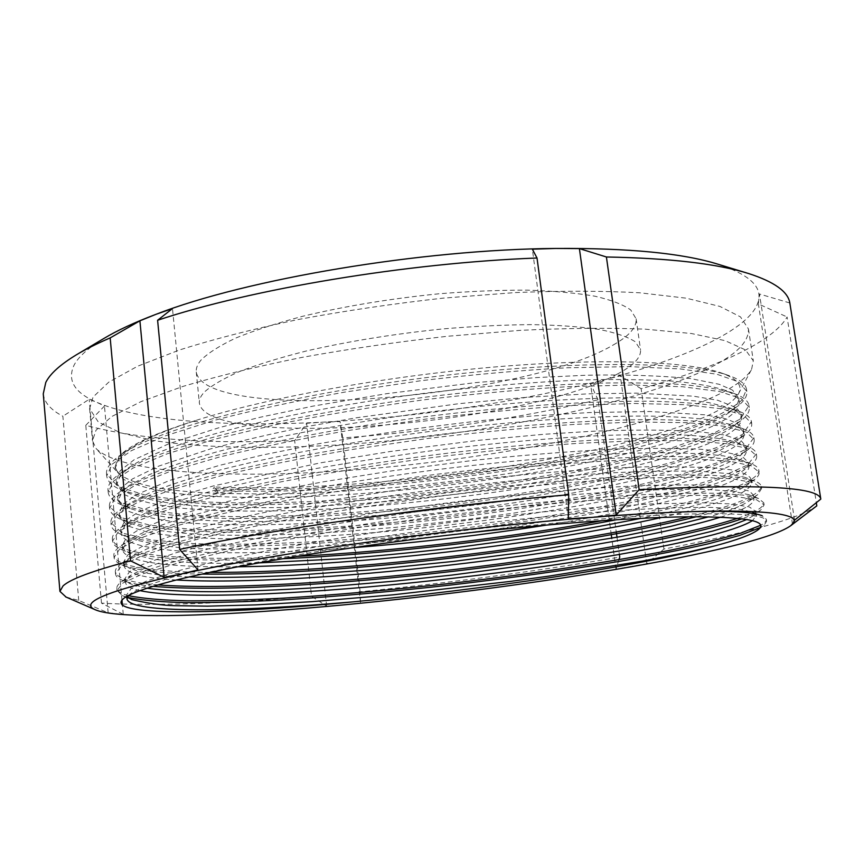 <?xml version="1.0" encoding="UTF-8"?>
<svg xmlns="http://www.w3.org/2000/svg" width="864" height="864" viewBox="0 0 864 864"><rect width="100%" height="100%" fill="white"/><g stroke="black" fill="none" stroke-linecap="round" stroke-linejoin="round"><path stroke-width="0.65" stroke-dasharray="4.32 3.24" d="M708.858 398.952C731.646 388.994 745.891 379.112 751.604 369.328L753.322 360.796L745.535 349.942L725.058 340.643L691.427 333.515L644.954 329.141C608.018 327.726 566.374 328.126 520.031 330.361L447.444 336.269C397.537 341.874 349.099 348.905 302.13 357.372C257.288 366.433 217.663 376.078 183.233 386.327L140.94 401.641L111.845 416.48L96.012 430.196L92.47 440.77L96.174 448.643C122.904 474.919 245.052 479.574 371.11 468.623C497.88 457.456 634.36 430.985 708.858 398.952M704.603 370.332C734.54 356.27 749.153 342.468 748.429 328.925L740.48 316.883L719.885 306.418L686.2 298.177L639.749 292.799C602.845 290.779 561.287 290.704 515.074 292.583L442.714 298.177C392.99 303.718 344.736 310.846 297.972 319.561C253.346 328.968 213.905 339.077 179.669 349.909L137.624 366.217L108.734 382.169L93.053 397.062L89.618 408.64L98.356 422.086L120.355 432.734L153.22 440.489C204.811 448.47 275.26 449.248 350.428 444.161C481.95 434.56 627.026 406.274 704.603 370.332M617.188 374.144C633.388 365.688 641.174 357.566 640.548 349.79L635.245 341.755C627.696 336.863 615.751 332.77 599.422 329.476C580.63 326.732 558.176 325.112 532.062 324.616C504.22 324.821 474.541 326.246 443.027 328.903C394.265 333.893 348.775 341.237 306.547 350.935C280.476 357.534 258.109 364.403 239.447 371.542C223.268 378.659 211.518 385.549 204.217 392.202C200.632 396.101 199.022 399.762 199.368 403.175C207.598 450.77 524.956 425.088 617.188 374.144M613.116 345.049C629.176 336.01 636.844 327.251 636.12 318.762L630.72 309.949C623.117 304.549 611.14 299.959 594.788 296.179C575.996 292.982 553.565 290.974 527.494 290.142C499.705 290.056 470.102 291.276 438.674 293.814C390.085 298.696 344.758 306.191 302.724 316.278C276.772 323.179 254.524 330.404 235.969 337.964C219.888 345.546 208.235 352.922 201.01 360.083C197.467 364.295 195.89 368.269 196.268 371.995C204.876 423.965 521.64 399.546 613.116 345.049M103.777 338.537C88.603 347.749 78.775 356.476 74.282 364.716C66.809 380.171 74.347 392.72 96.887 402.354C140.735 421.394 229.111 427.043 323.374 422.129L306.601 423.306L294.678 440.597L311.515 596.236L326.635 606.172L343.699 604.886L360.558 602.975L360.148 591.775C449.842 582.865 536.371 571.298 619.736 557.075M618.937 559.688L616.01 569.117L646.693 563.706L663.93 549.05C702.194 541.75 735.016 534.362 762.394 526.878C789.642 519.404 807.721 512.438 816.653 505.969M352.642 547.733C234.425 556.794 124.34 554.558 121.046 533.282L125.215 525.172L130.064 521.316L147.906 511.909C164.797 505.062 186.775 497.945 213.829 490.547C243.324 483.181 276.167 476.064 312.368 469.184C350.892 462.37 391.198 456.149 433.296 450.522C497.232 442.703 554.861 437.648 606.161 435.359C638.766 434.3 666.943 434.3 690.692 435.348C711.353 436.957 726.743 439.333 736.862 442.487C742.878 444.755 746.118 447.39 746.572 450.392C746.323 458.212 732.326 466.733 704.614 475.945C630.472 500.288 492.34 523.033 365.807 533.282C312.271 537.451 262.915 539.233 217.728 538.628C190.274 537.667 167.152 535.604 148.338 532.44L127.559 525.884L119.567 516.985L123.671 508.345L130.086 503.15L148.651 493.279C165.866 486.184 187.942 478.861 214.866 471.323C271.652 456.462 347.652 442.206 430.952 431.298C513.994 420.995 589.129 415.973 647.147 416.038C674.298 416.545 696.524 418.003 713.848 420.412L732.683 425.002C739.768 427.648 743.591 430.726 744.131 434.236C743.969 442.649 730.08 451.688 702.464 461.344C628.614 486.864 490.698 510.084 364.295 520.031C294.538 525.366 225.191 526.543 177.487 522.094C155.293 519.448 138.175 515.516 126.133 510.278L118.087 500.742L122.148 491.573L130.259 484.888L149.515 474.606C167.022 467.273 189.173 459.778 215.957 452.12C272.214 437.076 346.972 422.842 428.63 412.139C510.073 402.073 583.956 397.354 641.574 397.753C668.65 398.412 691.038 400.043 708.728 402.613L728.352 407.462C736.625 410.508 741.064 414.061 741.69 418.122C741.614 427.14 727.823 436.687 700.315 446.785C626.746 473.461 489.067 497.156 362.783 506.812C293.101 511.963 223.787 512.719 176.094 507.643C153.9 504.673 136.771 500.364 124.718 494.716L116.618 484.542L120.625 474.854L130.561 466.549C166.676 442.13 285.498 410.983 426.308 393.055C486.616 385.765 541.404 381.326 590.684 379.76C622.21 379.199 649.987 379.685 674.028 381.218C695.369 383.324 711.99 386.208 723.87 389.869C733.428 393.336 738.547 397.408 739.249 402.073C739.271 411.664 725.587 421.729 698.177 432.259C624.888 460.091 487.447 484.261 361.282 493.625C291.665 498.604 222.394 498.917 174.712 493.225C152.518 489.92 135.378 485.255 123.293 479.207L115.16 468.396L119.102 458.19L131.026 448.103C144.126 439.409 165.596 430.229 195.437 420.584C266.36 397.948 385.02 376.391 493.927 367.038C603.191 357.75 688.932 361.314 721.775 373.108C737.348 378.886 742.932 385.754 738.536 393.725C733.612 402.073 720.446 410.627 699.052 419.396C595.404 461.516 360.223 493.69 214.553 486.972L218.927 493.376C165.056 491.616 131.371 484.747 117.882 472.77L96.174 448.643M258.736 562.907C215.87 563.792 200.718 563.209 176.828 561.751L151.74 558.976L130.421 553.468C124.751 550.746 121.997 548.1 122.159 545.54L126.36 537.829L136.858 530.852L165.51 518.929L212.846 505.03C246.478 496.832 283.673 489.035 324.454 481.637L393.077 470.696L473.116 460.415C514.21 455.944 557.809 452.336 603.914 449.593C631.109 448.222 662.591 448.049 698.36 449.075C718.146 450.619 732.845 453.146 742.446 456.646L748.418 462.542C749.153 464.324 747.457 466.981 743.342 470.513C732.758 477.544 727.088 479.747 706.223 486.929L674.752 495.979L639.738 504.284L590.836 514.069L500.72 528.487L453.373 534.568L394.524 540.821L308.372 547.225L247.633 549.256L204.185 548.824C179.712 548.694 155.066 545.216 130.237 538.369C123.746 535.259 120.55 532.202 120.668 529.211L124.826 520.96L139.612 511.24L170.64 498.625L213.343 485.935L320.436 462.856L390.085 451.537L477.662 440.413L544.007 434.279L591.818 431.287C629.154 429.71 663.779 429.7 695.693 431.266L724.637 435.024L740.934 440.478L745.967 446.342C746.647 448.762 744.66 451.883 739.994 455.706C731.387 461.754 719.41 467.284 704.074 472.295L683.899 478.634L646.801 488.322L591.905 499.964L512.46 513.324L470.502 519.07L395.507 527.353L339.314 531.878L302.011 533.974C267.008 535.237 237.47 535.572 213.419 534.989C188.719 533.963 167.551 531.997 149.893 529.081L130.151 523.4C122.245 519.415 118.595 515.916 119.2 512.924L123.293 504.155L136.523 494.683L169.182 480.589L219.348 465.404L262.818 454.961L319.205 443.642C373.756 434.203 429.678 426.341 486.972 420.044L531.738 416.038L589.475 412.549L649.955 411.512L704.765 414.817L722.887 418.025C734.8 421.567 741.679 425.617 743.526 430.196C743.861 433.652 741.55 437.281 736.582 441.061L719.582 450.63L701.924 457.704L675.065 466.344C645.214 474.455 613.667 481.777 580.424 488.3L497.815 501.984C465.07 506.542 428.22 510.808 387.277 514.782L308.113 520.182L257.429 521.575C225.374 521.467 198.742 520.441 177.53 518.519C161.341 516.845 145.552 513.518 130.151 508.561C121.846 504.673 117.709 500.71 117.72 496.692L121.77 487.393L132.419 478.948L158.695 466.117L209.952 449.064C243.389 440.208 276.296 432.605 308.653 426.254L356.054 417.83L458.989 403.661L526.576 397.31L588.719 393.822L636.109 393.131L693.22 396.155L717.768 400.27L736.592 407.743L741.074 414.104C741.852 417.463 739.195 421.621 733.115 426.557C727.207 431.32 714.528 437.573 699.786 443.146L669.254 453.287C646.79 459.691 619.747 466.247 588.125 472.964C561.676 478.181 532.019 483.322 499.154 488.376L455.069 494.305L395.896 500.699L361.897 503.55L305.176 506.844C278.899 507.87 248.476 507.935 213.894 507.017C178.686 505.008 154.148 502.081 130.237 493.852C121.662 490.234 117.007 485.784 116.251 480.503L120.236 470.686L134.136 459.745L169.214 443.578L219.91 427.421L260.042 417.29L313.092 406.112L386.359 393.714L475.297 382.655L536.015 377.611L585.878 375.246C623.916 374.447 658.735 375.548 690.336 378.54L719.258 384.307L732.586 390.172L738.644 398.056C738.731 403.056 735.707 407.765 729.583 412.204C722.941 417.312 712.292 422.798 697.648 428.641L655.214 442.757L616.162 452.876C567.983 464.011 522.072 471.625 493.582 475.805C463.968 480.006 431.633 483.862 396.554 487.382L321.872 492.707L272.182 494.208L218.927 493.366L213.332 490.385L213.16 488.646L214.553 486.972M237.859 566.795C172.282 567.562 124.546 562.518 122.526 549.634L126.749 542.052L130.172 539.406C139.601 533.65 154.526 527.332 174.949 520.452C198.59 513.346 226.724 506.207 259.351 499.014C310.003 488.516 371.293 478.267 435.661 469.811C521.867 459.065 599.519 453.352 658.184 452.671C685.4 452.801 707.249 453.881 723.74 455.911L740.912 459.929C745.934 461.851 748.645 464.076 749.034 466.592C748.678 473.828 734.594 481.82 706.763 490.59C666.522 502.999 613.397 514.447 547.376 524.945M176.418 579.982C143.791 578.178 126.328 573.534 124.016 566.028L128.293 558.997L130.399 557.399L146.74 548.986C162.918 542.722 184.626 536.069 211.874 529.016C241.877 521.91 275.519 514.944 312.8 508.129C352.577 501.314 394.319 495.007 438.016 489.175C504.371 481.01 563.846 475.481 616.432 472.608C649.652 471.172 677.981 470.761 701.428 471.398L728.503 473.612L744.811 477.317C748.948 478.926 751.172 480.773 751.496 482.857C751.054 489.478 736.862 496.951 708.923 505.267C695.693 509.263 679.968 513.324 661.738 517.439M189.162 576.947C176.234 576.482 164.57 575.575 154.192 574.225C146.113 573.383 138.283 571.536 130.702 568.696C125.701 566.179 123.347 563.922 123.638 561.924L127.904 554.753L142.085 546.458L177.898 533.531C210.719 524.491 241.132 517.147 269.125 511.488L323.028 501.444L414.104 487.415L499.964 477.068L540.486 473.159C583.276 469.703 621.184 467.5 654.178 466.549L709.312 467.402L732.1 469.951C742.986 472.381 749.25 475.319 750.881 478.786C751.259 480.632 749.844 482.857 746.626 485.471C735.178 492.448 722.423 497.826 708.383 501.595C691.189 506.898 668.758 512.471 641.088 518.324M139.979 590.652C130.788 588.6 125.971 585.878 125.507 582.487L130.766 575.305L146.308 567.432L173.092 558.284L210.946 548.262C241.175 541.318 275.195 534.46 313.016 527.688C353.408 520.895 395.852 514.544 440.348 508.615C507.146 500.288 569.052 494.467 621.486 491.303C655.009 489.64 683.392 489.002 706.644 489.413L733.136 491.281L748.57 494.651L753.97 499.165C753.829 504.349 742.77 510.332 720.792 517.104M147.107 588.211L131.069 584.064C127.105 582.185 125.118 580.284 125.129 578.372L129.46 571.73L142.603 564.44L175.986 552.766L226.076 539.968C261.284 532.386 294.872 525.874 326.84 520.42C376.574 512.363 427.658 505.181 480.082 498.863L549.947 491.756L604.454 487.566C639.641 485.374 675.076 484.564 710.759 485.125L736.625 487.555L749.66 491.216L753.343 495.083L749.855 500.591C740.156 506.725 727.056 511.963 710.543 516.316M127.516 596.862L126.63 594.853L131.004 588.762L146.156 581.191L180.468 570.208L218.549 560.801L270.972 549.99C315.187 541.987 356.972 535.129 396.349 529.427L478.602 518.778L541.577 512.039L601.798 506.92L651.499 503.939L702.518 502.794L730.22 503.885L749.239 506.909L755.827 511.423C756.4 512.114 755.471 513.594 753.019 515.862L746.993 519.426M128.509 595.49L131.252 593.125L145.973 585.824L172.271 577.174C195.599 570.823 224.122 564.224 257.839 557.377C310.37 547.312 374.674 537.052 442.67 528.142C510.667 519.62 573.469 513.54 626.519 510.03C660.312 508.129 688.727 507.254 711.763 507.416L737.64 508.918L752.188 511.931L756.443 515.527L752.555 520.592M195.437 420.584C153.565 433.728 128.077 445.813 118.973 456.808L114.998 466.636L117.882 472.77M66.031 597.035L78.743 600.48L108.162 612.792L123.25 614.347L101.488 603.148C152.917 606.107 222.923 603.796 311.515 596.236M101.488 603.148L85.784 425.326C137.333 439.182 206.96 444.269 294.678 440.597M43.265 393.811C44.258 402.44 50.803 409.914 62.878 416.243L78.743 600.48M663.93 549.05L641.12 388.724C714.269 368.269 772.794 342.349 787.082 316.98L816.318 502.686M85.784 425.326L104.458 406.026L96.887 402.354L89.197 399.308L62.878 416.243M789.836 302.983L759.478 294.008L758.862 298.642C760.774 285.239 747.144 273.758 717.962 264.211M641.12 388.724L620.32 375.851L605.286 379.523C689.051 357.329 755.179 326.97 758.862 298.642L758.365 303.901L787.082 316.98M360.148 591.775L342.781 437.918C431.471 431.449 516.553 418.748 598.039 399.816L616.28 532.062M617.004 537.268L619.38 554.515M342.781 437.918L340.092 421.578L323.374 422.129C422.485 416.653 516.456 402.451 605.286 379.523L590.544 383.767L598.039 399.816M360.558 602.975L340.092 421.578M326.635 606.172L306.601 423.306M646.693 563.706L620.32 375.851M616.01 569.117L611.766 538.229M611.291 534.719L590.544 383.767M794.556 520.16L759.478 294.008M792.493 524.275L758.365 303.901M568.35 518.756L532.354 249.188M198.029 569.894L172.487 308.567M123.25 614.347L122.44 605.372M121.954 599.983L104.458 406.026M108.162 612.792L89.197 399.308M173.567 580.684C219.586 568.631 283.446 556.394 365.148 543.974C446.17 531.792 535.226 521.629 603.212 516.402M752.188 511.931L762.199 515.776L766.292 519.232C766.519 521.046 764.629 523.055 760.622 525.29M128.347 595.685C121.036 593.773 117.202 591.332 116.824 588.373C116.64 586.278 118.346 583.967 121.921 581.429L137.635 573.523L165.002 564.289C189.054 557.582 218.29 550.66 252.709 543.532C306.288 533.056 371.779 522.504 440.932 513.443C510.084 504.824 574.15 498.755 628.268 495.407C662.828 493.636 692.032 492.923 715.878 493.268L742.943 495.094L758.56 498.452L763.798 502.826C763.873 507.265 755.222 512.406 737.834 518.227M157.961 584.896C131.231 582.8 117.018 578.459 115.344 571.871C115.117 569.333 117.191 566.536 121.576 563.468L138.121 554.99L165.964 545.281L204.887 534.74C235.786 527.494 270.497 520.366 309.031 513.378C350.158 506.38 393.347 499.867 438.588 493.852C483.732 488.322 526.608 483.829 567.216 480.352C605.826 477.479 640.667 475.654 671.738 474.865L710.575 475.178L738.256 477.36L754.769 481.064C758.808 482.63 760.99 484.434 761.303 486.464C759.467 495.418 735.286 505.516 688.77 516.78M209.974 572.378C155.142 572.098 115.268 566.86 113.864 555.422C113.594 552.409 116.089 549.072 121.349 545.411L138.694 536.404C155.585 529.762 177.995 522.752 205.924 515.376C236.585 507.978 270.896 500.764 308.869 493.722C349.358 486.713 391.802 480.254 436.212 474.336C480.546 468.936 522.709 464.584 562.734 461.29C600.772 458.611 635.267 456.991 666.198 456.43L705.164 457.067L733.428 459.583L750.848 463.622C755.773 465.512 758.43 467.694 758.819 470.156C759.478 484.574 691.967 504.133 602.759 520.582M296.827 556.362C196.776 561.384 115.722 557.204 112.396 539.017C112.061 535.496 115.02 531.576 121.262 527.256L139.385 517.752C156.632 510.808 179.172 503.572 207.004 496.022C237.395 488.495 271.296 481.194 308.707 474.131C348.538 467.122 390.247 460.717 433.825 454.896C521.435 444.01 600.469 438.404 660.571 438.005C688.543 438.286 711.169 439.538 728.46 441.774L746.766 446.116C752.695 448.362 755.881 450.954 756.335 453.902L747.468 465.016L720.608 477.155L680.173 489.434C614.045 506.207 528.995 520.711 438.61 531.209C348.764 541.08 261.835 545.994 193.774 543.629L151.546 540.022L122.299 533.066L110.927 522.677C110.527 518.584 113.983 514.037 121.316 509.026L140.195 499.036C157.777 491.821 180.425 484.369 208.138 476.669C238.248 469.033 271.728 461.678 308.567 454.594C347.76 447.595 388.724 441.245 431.471 435.532C517.439 424.872 595.166 419.612 654.923 419.591C682.862 420.066 705.683 421.513 723.384 423.932L742.543 428.566C749.552 431.19 753.332 434.236 753.872 437.702L745.124 449.593L718.427 462.424L678.121 475.276C612.187 492.75 527.288 507.589 437.022 518.098C369.058 525.517 305.338 529.675 245.851 530.572L192.391 529.405L150.163 525.215L120.884 517.558L109.458 506.38C108.983 501.692 113 496.465 121.511 490.687L141.102 480.254C159.008 472.802 181.742 465.156 209.315 457.337C267.268 441.947 344.585 427.291 429.127 416.232C513.443 405.81 589.874 400.874 649.231 401.198C677.106 401.836 700.088 403.466 718.189 406.058L738.169 410.962C746.377 413.986 750.784 417.517 751.41 421.546L742.802 434.214L716.234 447.736L676.08 461.16C610.34 479.315 525.593 494.5 435.434 505.008C345.816 514.814 259.016 518.994 191.009 515.225L148.781 510.451L119.48 502.081L108 490.126C107.438 484.812 112.061 478.85 121.856 472.262L142.139 461.419C160.337 453.74 183.136 445.932 210.546 438.005C267.926 422.464 343.958 407.83 426.784 396.997C489.229 389.448 545.908 384.836 596.808 383.173C629.338 382.547 657.958 383.011 682.657 384.545C704.56 386.672 721.559 389.588 733.633 393.304C743.148 396.76 748.256 400.81 748.948 405.443L740.48 418.878L714.064 433.08L674.05 447.077C608.494 465.912 523.897 481.432 433.858 491.962C344.347 501.736 257.612 505.548 189.626 501.077L147.398 495.72L118.087 486.659L106.542 473.926C105.894 467.932 111.164 461.203 122.353 453.74C160.974 427.993 281.61 396.014 424.462 377.849C565.931 359.878 689.17 361.087 728.935 375.592C739.865 379.512 745.718 384.113 746.507 389.383L742.111 399.935C733.59 407.365 720.576 414.774 703.069 422.161C665.345 436.828 607.554 451.289 545.94 462.478C435.834 481.918 308.167 492.966 213.16 488.646M428.587 537.527C523.519 525.042 611.345 517.093 674.006 514.447C735.491 512.417 766.357 514.706 766.606 521.294L764.143 525.193L760.093 527.71M128.207 597.564L122.364 595.588L117.018 590.447L122.947 583.006L142.895 573.804L178.135 562.961L227.858 551.102C266.717 543.078 310.673 535.162 359.716 527.353L437 516.434C489.715 509.922 539.125 504.716 585.22 500.796L647.676 496.757L698.728 495.331L735.264 496.476L756.583 499.792L764.111 504.878L760.99 509.814C757.296 512.6 751.021 515.57 742.165 518.713M153.122 586.321C138.974 584.993 128.585 582.93 121.975 580.122C117.925 578.34 115.776 576.277 115.528 573.934L121.403 565.866L141.253 556.027L176.375 544.579L225.958 532.213L286.837 519.836C332.737 511.628 382.007 503.971 434.635 496.843C487.253 490.374 536.576 485.287 582.617 481.594L645.019 477.965L696.06 477.079L732.618 478.84L754.002 482.782L761.616 488.506L757.76 494.586C747.792 501.563 727.348 508.939 696.449 516.715M202.036 574.074C163.458 573.696 136.674 570.596 121.673 564.786C116.888 562.691 114.35 560.25 114.048 557.474L119.858 548.77L139.612 538.315L174.625 526.262L224.057 513.389C262.721 504.781 306.472 496.444 355.298 488.365L432.27 477.317L509.285 468.472C558.014 463.925 602.381 460.847 642.373 459.238L693.403 458.892L729.994 461.268L751.432 465.836L759.121 472.198C759.434 474.466 757.879 476.906 754.477 479.531C734.411 492.588 688.565 505.969 616.939 519.664M282.647 558.727C206.561 561.892 145.573 559.732 121.478 549.601C115.895 547.16 112.936 544.32 112.579 541.069L118.314 531.738L137.981 520.657L172.876 508.01L222.167 494.629L282.755 481.486C328.439 472.889 377.492 465.016 429.916 457.866C482.339 451.483 531.522 446.656 577.444 443.372L639.738 440.586L690.746 440.77L727.369 443.74L748.861 448.945L756.648 455.933C757.004 458.633 755.158 461.538 751.118 464.627L731.246 475.06L700.24 485.687C674.438 492.912 644.674 499.964 610.913 506.833C559.105 516.726 503.388 525.215 443.74 532.289C384.145 538.942 327.553 543.316 273.985 545.411C238.928 546.296 207.554 546.037 179.852 544.655C154.958 542.646 135.464 539.276 121.37 534.535C114.944 531.738 111.532 528.466 111.11 524.718L116.78 514.76L136.35 503.053L171.126 489.823L220.288 475.934C258.746 466.765 302.292 458.017 350.903 449.669L427.572 438.48C479.898 432.14 529.006 427.442 574.873 424.375L637.103 421.988L688.1 422.712L724.745 426.287L746.312 432.108L754.175 439.722C754.585 442.897 752.436 446.278 747.706 449.885C736.074 457.186 718.88 464.519 696.114 471.906C670.356 479.369 640.753 486.605 607.338 493.592C556.114 503.626 501.044 512.158 442.13 519.167C362.977 528.131 290.293 532.472 224.078 532.213C193.46 531.446 167.443 529.492 146.027 526.338L121.36 519.62C114.037 516.445 110.128 512.708 109.642 508.41L115.247 497.837L134.73 485.514L169.387 471.701L218.408 457.304C256.77 447.865 300.208 438.912 348.721 430.434L425.228 419.17C477.468 412.873 526.5 408.294 572.314 405.443L634.489 403.466L685.476 404.708L722.142 408.877L743.764 415.314L751.712 423.565C752.188 427.237 749.693 431.147 744.228 435.294L723.254 446.774C704.149 454.41 680.195 462.013 651.413 469.595C589.021 484.661 518.724 496.832 440.532 506.088C362.394 514.922 290.477 519.026 224.78 518.368C194.281 517.406 168.242 515.246 146.675 511.877L121.435 504.824C113.162 501.25 108.745 497.027 108.184 492.156L113.724 480.967L133.121 468.029L167.659 453.643L216.54 438.75L276.674 424.472C322.034 415.314 370.786 407.138 422.906 399.935C475.049 393.682 524.005 389.232 569.754 386.575L631.876 385.009L682.852 386.78L719.55 391.532L741.226 398.585L749.261 407.452C749.79 411.664 746.928 416.135 740.696 420.854C728.233 428.846 710.608 436.774 687.841 444.614C662.159 452.52 632.945 460.069 600.188 467.273C550.141 477.565 496.39 486.151 438.923 493.042C361.811 501.757 290.671 505.613 225.515 504.598C195.124 503.442 169.085 501.088 147.377 497.524L121.608 490.158C112.331 486.173 107.374 481.442 106.726 475.956L112.201 464.152L131.512 450.608L165.931 435.64L214.672 420.25C252.839 410.26 296.071 400.896 344.369 392.17L420.584 380.765C472.64 374.555 521.51 370.224 567.216 367.783L629.273 366.617L680.238 368.906L716.958 374.252L738.688 381.91L746.809 391.392C747.403 396.176 744.163 401.242 737.1 406.566C706.18 429.602 612.014 454.075 512.579 469.768C409.082 485.784 299.322 494.122 213.332 490.385M748.429 328.925L753.322 360.796M636.12 318.762L640.548 349.79M77.695 354.035L76.27 354.877M738.644 398.056L739.249 402.073M741.074 414.104L741.69 418.122M743.515 430.207L744.131 434.236M745.967 446.342L746.572 450.392M748.418 462.542L749.034 466.592M750.881 478.786L751.496 482.857M753.343 495.083L753.97 499.165M126.63 594.853L126.77 596.43M755.827 511.434L756.443 515.527M114.998 466.636L115.16 468.396M116.251 480.503L116.618 484.542M117.72 496.692L118.087 500.742M119.2 512.924L119.567 516.985M120.668 529.211L121.046 533.282M122.159 545.54L122.526 549.634M123.638 561.924L124.016 566.028M125.129 578.372L125.507 582.487M738.536 393.725L751.604 369.328M746.982 273.046L748.57 273.521M196.268 371.995L199.368 403.175M89.618 408.64L92.47 440.77M766.292 519.232L766.606 521.294M116.824 588.373L117.018 590.447M763.798 502.826L764.111 504.878M115.344 571.871L115.528 573.934M761.303 486.464L761.616 488.506M113.864 555.422L114.048 557.474M758.819 470.156L759.121 472.198M112.396 539.017L112.579 541.069M756.335 453.902L756.648 455.933M110.927 522.677L111.11 524.718M753.872 437.702L754.175 439.722M109.458 506.38L109.642 508.41M751.41 421.546L751.712 423.565M108 490.126L108.184 492.156M748.948 405.443L749.261 407.452M106.542 473.926L106.726 475.956M746.507 389.383L746.809 391.392M757.89 529.956L764.143 525.193M122.364 595.588L125.723 597.046M126.868 597.542L131.533 599.562M760.99 509.814L753.019 515.862M121.975 580.122L131.069 584.064M757.76 494.586L749.855 500.591M121.673 564.786L130.702 568.696M754.477 479.531L746.626 485.471M121.478 549.601L130.421 553.468M751.118 464.627L743.342 470.513M121.37 534.535L130.237 538.369M747.706 449.885L739.994 455.717M121.36 519.62L130.151 523.4M744.228 435.294L736.582 441.061M121.435 504.824L130.151 508.561M740.696 420.854L733.115 426.557M121.608 490.158L130.237 493.852M737.1 406.566L729.583 412.204M721.775 373.108L728.935 375.592M121.921 581.429L130.766 575.305M758.56 498.452L748.57 494.651M121.576 563.468L130.399 557.399M754.769 481.064L744.811 477.317M121.349 545.411L130.172 539.406M750.848 463.622L740.912 459.929M121.262 527.256L130.064 521.316M746.766 446.116L736.862 442.487M121.316 509.026L130.086 503.15M742.543 428.566L732.683 425.002M121.511 490.687L130.259 484.888M738.169 410.962L728.352 407.462M121.856 472.262L130.561 466.549M733.633 393.304L723.87 389.869M122.353 453.74L131.026 448.103M124.535 597.812L131.252 593.125"/><path stroke-width="1.3" d="M790.841 525.614L816.815 505.84L792.493 524.275L794.556 520.16L820.8 499.09C819.083 486.821 758.527 483.678 639.144 489.65L616.205 515.009L592.477 517.342L568.35 518.756L568.717 494.77C436.547 505.732 276.394 528.52 179.636 549.407L198.029 569.894L180.954 574.085C107.071 591.03 78.538 602.921 95.353 609.779C99.554 611.604 106.38 612.986 115.83 613.948C159.235 618.268 248.238 613.894 343.699 604.886C444.02 595.296 539.881 582.584 631.292 566.762C675.454 559.008 712.508 551.232 742.457 543.434C767.297 536.922 783.421 530.982 790.841 525.614L793.573 522.634C801.878 510.808 730.966 506.401 592.477 517.342C456.073 527.742 275.065 553.057 180.954 574.085L164.128 577.303L130.54 560.833L110.171 337.9L139.903 320.803L155.995 314.312C134.514 322.434 117.115 330.512 103.777 338.537L77.695 354.035M110.171 337.9C96.865 343.634 85.568 349.294 76.27 354.877C60.221 364.64 50.058 373.82 45.792 382.406L43.265 393.811L59.94 591.386L66.031 597.035M130.54 560.833C92.88 570.737 70.384 579.096 63.05 585.911L59.94 591.386M720.792 517.104L711.094 519.998C592.099 553.543 305.176 587.434 176.418 579.982M714.895 545.864C737.035 540.022 751.367 534.719 757.89 529.956C769.597 521.035 746.118 516.64 687.452 516.791C627.642 517.558 529.805 525.15 428.587 537.527C323.244 550.552 227.221 567.151 173.567 580.684C147.139 587.509 130.68 593.298 124.189 598.061C99.781 616.702 219.445 614.768 352.015 601.96C483.041 589.702 636.498 566.838 714.895 545.864L688.327 552.053L642.632 561.049L549.018 576.094L509.944 581.461L392.936 594.821L312.142 601.646L255.647 604.886L207.49 606.15L174.766 605.675C162.443 605.448 148.036 603.407 131.544 599.573L127.516 596.862M352.015 601.96C235.732 611.906 129.784 613.818 126.997 598.979L128.509 595.49M752.555 520.592C745.524 524.966 732.424 529.697 713.264 534.762C645.581 552.398 526.133 571.093 409.73 583.006C296.309 594.594 182.056 599.54 139.979 590.652M746.993 519.426L731.678 525.409L712.714 531.068L678.802 539.298L622.242 550.465L554.99 561.47L451.948 575.068L395.842 581.018L319.518 587.423C292.108 589.313 260.075 590.728 223.441 591.667C191.311 591.97 165.866 590.814 147.107 588.211M547.376 524.945C483.516 535.021 418.608 542.624 352.642 547.733M661.738 517.439C545.778 543.456 363.712 565.207 237.859 566.795M641.088 518.324C597.64 526.921 564.03 532.915 540.259 536.296L452.466 548.089C407.754 553.144 369.144 556.794 336.625 559.03L258.736 562.907M708.869 516.791L670.259 526.478L620.33 536.652L526.824 551.912L453.676 561.384L370.051 569.894L294.581 575.262C250.668 577.346 215.536 577.908 189.162 576.947M568.717 494.77L537.019 258.012C407.074 262.883 251.24 289.073 157.604 320.263L179.636 549.407M820.8 499.09L789.836 302.983C788.054 291.643 774.295 281.826 748.57 273.521C717.217 263.704 669.827 258.185 606.409 256.986L639.144 489.65M816.318 502.686L816.815 505.84M537.019 258.012L532.354 249.188L555.952 248.443C421.826 249.372 246.424 279.104 155.995 314.312L172.487 308.567L157.604 320.263M746.982 273.046L717.962 264.211C682.733 253.238 628.722 247.99 555.952 248.443L579.398 248.594L606.409 256.986M619.38 554.515L619.736 557.075L618.937 559.688M616.28 532.062L617.004 537.268M611.766 538.229L611.291 534.719M616.205 515.009L579.398 248.594M164.128 577.303L139.903 320.803M122.44 605.372L121.954 599.983M603.212 516.402C694.591 509.846 747.587 509.641 762.199 515.776M760.622 525.29L740.621 533.185C721.721 538.747 697.734 544.525 668.671 550.541C605.07 562.831 533.174 573.685 452.974 583.092C393.282 589.82 336.604 594.853 282.96 598.169C247.774 599.994 216.151 600.89 188.114 600.847C162.918 600.286 142.992 598.568 128.347 595.685M737.834 518.227C684.925 535.788 570.478 555.898 456.613 569.236C342.133 582.649 223.376 589.864 157.961 584.896M688.77 516.78C565.153 546.772 346.313 573.026 209.974 572.378M602.759 520.582C511.013 537.613 392.753 551.524 296.827 556.362M760.093 527.71L739.39 535.55L707.832 543.942C681.739 549.817 651.769 555.703 617.922 561.611C566.05 570.24 510.365 578.048 450.878 585.014C391.414 591.689 334.973 596.668 281.567 599.972C246.575 601.787 215.168 602.683 187.369 602.662C162.378 602.111 142.657 600.415 128.207 597.564M742.165 518.713C691.416 536.425 573.761 557.194 456.851 570.888C339.336 584.658 217.015 591.98 153.122 586.321M696.449 516.715C572.54 547.808 339.952 575.77 202.036 574.074M616.939 519.664C517.806 538.769 386.834 554.224 282.647 558.727M126.77 596.43L127.008 598.979M95.353 609.779L65.599 596.851M125.723 597.046L126.868 597.542"/></g></svg>
